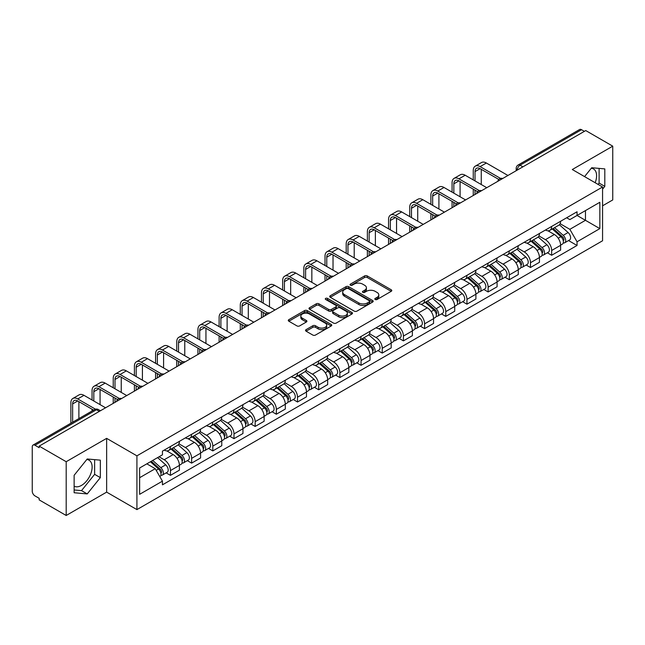 <?xml version="1.0" encoding="UTF-8"?>
<svg xmlns="http://www.w3.org/2000/svg" width="645" height="645" viewBox="0 0 645 645"><rect width="100%" height="100%" fill="white"/><g stroke="black" fill="none" stroke-linecap="round" stroke-linejoin="round"><path stroke-width="0.97" d="M375.213 299.498A1.322 0.758 0 0 0 377.075 299.498L391.233 291.322A1.887 1.088 0 0 0 391.789 290.548A1.887 1.088 0 0 0 391.233 289.782L367.247 275.931A1.887 1.088 0 0 0 364.586 275.931L350.428 284.106A1.322 0.758 0 0 0 350.042 284.647A1.322 0.758 0 0 0 350.428 285.187A1.322 0.758 0 0 0 352.291 285.187L354.121 284.131A6.031 3.483 0 0 1 362.651 284.131L364.651 285.284A6.031 3.483 0 0 1 366.416 287.743A6.031 3.483 0 0 1 364.651 290.21L362.821 291.266A1.322 0.758 0 0 0 362.434 291.806A1.322 0.758 0 0 0 362.821 292.338A1.322 0.758 0 0 0 364.683 292.338L366.521 291.282A6.031 3.483 0 0 1 375.043 291.282L377.043 292.435A6.031 3.483 0 0 1 378.808 294.902A6.031 3.483 0 0 1 377.043 297.361L375.213 298.417A1.322 0.758 0 0 0 374.826 298.958A1.322 0.758 0 0 0 375.213 299.498L375.213 298.417M591.28 168.256A14.972 8.643 -60 0 1 593.497 168.934A14.972 8.643 -60 0 1 595.174 182.728M86.809 459.514A14.972 8.643 -60 0 1 89.018 460.191A14.972 8.643 -60 0 1 91.316 472.188A14.972 8.643 -60 0 1 81.528 485.387A14.972 8.643 -60 0 1 74.135 486.177M306.085 329.635A1.887 1.088 0 0 0 305.536 330.401A1.887 1.088 0 0 0 306.085 331.175L312.817 335.061A1.887 1.088 0 0 0 315.478 335.061L331.208 325.983A1.887 1.088 0 0 0 331.756 325.209A1.887 1.088 0 0 0 331.208 324.443L307.222 310.592A1.887 1.088 0 0 0 304.553 310.592L288.831 319.67A1.887 1.088 0 0 0 288.275 320.444A1.887 1.088 0 0 0 288.831 321.21L296.958 325.902A1.887 1.088 0 0 0 299.627 325.902L306.351 322.016A1.887 1.088 0 0 0 306.907 321.25A1.887 1.088 0 0 0 306.351 320.476L302.32 318.154A5.039 2.911 0 0 1 300.844 316.09A5.039 2.911 0 0 1 303.956 313.406A5.039 2.911 0 0 1 309.447 314.034L325.241 323.153A5.039 2.911 0 0 1 326.717 325.209A5.039 2.911 0 0 1 323.605 327.902A5.039 2.911 0 0 1 318.114 327.265L315.478 325.749A1.887 1.088 0 0 0 312.817 325.749L306.085 329.635L306.085 331.175M136.917 455.838L106.643 438.358L66.193 461.715L39.176 446.122L585.733 130.564L612.75 146.165L572.292 169.522L602.567 187.002L136.917 455.838L136.917 509.606L602.567 240.77L602.567 187.002M354.258 311.132A1.887 1.088 0 0 0 356.927 311.132L372.649 302.053A1.887 1.088 0 0 0 373.197 301.288A1.887 1.088 0 0 0 372.649 300.514L348.663 286.67A1.887 1.088 0 0 0 345.994 286.67L330.272 295.749A1.887 1.088 0 0 0 329.716 296.515A1.887 1.088 0 0 0 330.272 297.281L354.258 311.132M326.201 299.78A1.322 0.758 0 0 1 327.539 299.965L327.539 298.401L351.928 312.478A1.887 1.088 0 0 1 352.476 313.244A1.887 1.088 0 0 1 351.928 314.018L336.198 323.097A1.887 1.088 0 0 1 333.538 323.097L309.552 309.245L309.552 307.705A1.887 1.088 0 0 0 308.995 308.479A1.887 1.088 0 0 0 309.552 309.245M309.552 307.705L316.284 303.819A1.887 1.088 0 0 1 318.944 303.819L328.676 309.439A1.887 1.088 0 0 0 331.337 309.439L335.803 306.859A1.887 1.088 0 0 0 336.351 306.093A1.887 1.088 0 0 0 335.803 305.327L325.677 299.474A1.322 0.758 0 0 1 325.29 298.941A1.322 0.758 0 0 1 326.104 298.232A1.322 0.758 0 0 1 327.539 298.401M66.193 461.715L66.193 515.484L39.176 499.891L39.176 498.319L34.967 495.892A3.838 2.217 -120 0 1 32.25 491.192L32.25 446.824A3.838 2.217 -120 0 1 33.048 445.066L94.541 409.559A3.838 2.217 60 0 1 96.46 409.752L34.967 445.26A3.838 2.217 -120 0 0 33.048 445.066M602.567 205.811L612.75 199.934L612.75 146.165M66.193 515.484L106.643 492.127L136.917 509.606M39.176 446.122L39.176 447.686L34.967 445.26M522.877 166.853L520.031 165.209A3.838 2.217 60 0 0 518.104 165.023L579.605 129.516A3.838 2.217 60 0 1 581.524 129.701L520.031 165.209A3.838 2.217 120 0 0 517.314 169.909L517.314 170.07M584.378 131.346L581.524 129.701M551.66 226.427A8.828 5.096 60 0 1 549.83 230.386L558.788 225.218A8.828 5.096 -120 0 0 560.618 221.251M538.946 235.933L545.412 239.674A8.828 5.096 60 0 1 551.66 250.486L560.618 245.31A8.828 5.096 -120 0 0 554.378 234.498L547.96 230.797M560.618 245.31L560.618 250.099L551.66 255.267L547.363 252.784M549.83 230.386A8.828 5.096 60 0 1 545.485 229.991M551.66 250.486L551.66 255.267M530.48 238.65A8.828 5.096 60 0 1 528.65 242.617L537.616 237.441A8.828 5.096 -120 0 0 539.438 233.482M526.183 265.014L530.48 267.498L539.438 262.322L539.438 257.54A8.828 5.096 -120 0 0 533.197 246.721L526.78 243.02M528.65 242.617A8.828 5.096 60 0 1 524.304 242.214M517.766 248.164L524.24 251.897A8.828 5.096 60 0 1 530.48 262.717L530.48 267.498M509.3 250.881A8.828 5.096 60 0 1 507.47 254.839L516.435 249.671A8.828 5.096 -120 0 0 518.266 245.705M505.003 277.245L509.3 279.72L518.266 274.552L518.266 269.771A8.828 5.096 -120 0 0 512.017 258.951L505.607 255.251M507.47 254.839A8.828 5.096 60 0 1 503.124 254.444M496.585 260.387L503.06 264.127A8.828 5.096 60 0 1 509.3 274.939L509.3 279.72M488.128 263.104A8.828 5.096 60 0 1 486.298 267.07L495.255 261.894A8.828 5.096 -120 0 0 497.085 257.936M483.831 289.468L488.128 291.951L497.085 286.775L497.085 281.994A8.828 5.096 -120 0 0 490.837 271.182L484.427 267.473M486.298 267.07A8.828 5.096 60 0 1 481.944 266.675M475.405 272.617L481.879 276.35A8.828 5.096 60 0 1 488.128 287.17L488.128 291.951M466.948 275.334A8.828 5.096 60 0 1 465.118 279.293L474.075 274.125A8.828 5.096 -120 0 0 475.905 270.158M462.65 301.699L466.948 304.174L475.905 299.006L475.905 294.225A8.828 5.096 -120 0 0 469.665 283.405L463.247 279.704M465.118 279.293A8.828 5.096 60 0 1 460.772 278.898M454.233 284.84L460.699 288.581A8.828 5.096 60 0 1 466.948 299.393L466.948 304.174M445.768 287.557A8.828 5.096 60 0 1 443.937 291.524L452.903 286.348A8.828 5.096 -120 0 0 454.725 282.389M441.47 313.922L445.768 316.405L454.725 311.229L454.725 306.448A8.828 5.096 -120 0 0 448.485 295.636L442.067 291.927M443.937 291.524A8.828 5.096 60 0 1 439.592 291.129M433.053 297.071L439.519 300.804A8.828 5.096 60 0 1 445.768 311.624L445.768 316.405M424.587 299.788A8.828 5.096 60 0 1 422.757 303.755L431.723 298.579A8.828 5.096 -120 0 0 433.553 294.612M420.29 326.152L424.587 328.628L433.553 323.459L433.553 318.678A8.828 5.096 -120 0 0 427.304 307.858L420.895 304.158M422.757 303.755A8.828 5.096 60 0 1 418.412 303.352M411.873 309.294L418.347 313.035A8.828 5.096 60 0 1 424.587 323.846L424.587 328.628M403.415 312.011A8.828 5.096 60 0 1 401.585 315.977L410.543 310.801A8.828 5.096 -120 0 0 412.373 306.843M399.118 338.375L403.415 340.858L412.373 335.682L412.373 330.901A8.828 5.096 -120 0 0 406.124 320.089L399.715 316.381M401.585 315.977A8.828 5.096 60 0 1 397.231 315.582M390.693 321.524L397.167 325.257A8.828 5.096 60 0 1 403.415 336.077L403.415 340.858M382.235 324.242A8.828 5.096 60 0 1 380.405 328.208L389.362 323.032A8.828 5.096 -120 0 0 391.192 319.065M377.938 350.606L382.235 353.081L391.192 347.913L391.192 343.132A8.828 5.096 -120 0 0 384.952 332.312L378.534 328.611M380.405 328.208A8.828 5.096 60 0 1 376.059 327.805M369.521 333.747L375.987 337.488A8.828 5.096 60 0 1 382.235 348.3L382.235 353.081M361.055 336.464A8.828 5.096 60 0 1 359.225 340.431L368.182 335.263A8.828 5.096 -120 0 0 370.012 331.296M356.758 362.829L361.055 365.312L370.012 360.136L370.012 355.355A8.828 5.096 -120 0 0 363.772 344.543L357.354 340.842M359.225 340.431A8.828 5.096 60 0 1 354.879 340.036M348.34 345.978L354.806 349.711A8.828 5.096 60 0 1 361.055 360.531L361.055 365.312M339.875 348.695A8.828 5.096 60 0 1 338.044 352.662L347.01 347.486A8.828 5.096 -120 0 0 348.84 343.519M335.577 375.059L339.875 377.543L348.84 372.367L348.84 367.586A8.828 5.096 -120 0 0 342.592 356.766L336.182 353.065M338.044 352.662A8.828 5.096 60 0 1 333.699 352.259M327.16 358.209L333.634 361.942A8.828 5.096 60 0 1 339.875 372.762L339.875 377.543M318.695 360.926A8.828 5.096 60 0 1 316.872 364.885L325.83 359.717A8.828 5.096 -120 0 0 327.66 355.75M314.405 387.282L318.703 389.765L327.66 384.589L327.66 379.808A8.828 5.096 -120 0 0 321.412 368.996L315.002 365.296M316.872 364.885A8.828 5.096 60 0 1 312.519 364.49M305.98 370.432L312.454 374.164A8.828 5.096 60 0 1 318.703 384.984L318.703 389.765M297.522 373.149A8.828 5.096 60 0 1 295.692 377.115L304.65 371.939A8.828 5.096 -120 0 0 306.48 367.972M293.225 399.513L297.522 401.996L306.48 396.82L306.48 392.039A8.828 5.096 -120 0 0 300.239 381.219L293.822 377.519M295.692 377.115A8.828 5.096 60 0 1 291.346 376.712M284.808 382.662L291.274 386.395A8.828 5.096 60 0 1 297.522 397.215L297.522 401.996M276.342 385.379A8.828 5.096 60 0 1 274.512 389.338L283.469 384.17A8.828 5.096 -120 0 0 285.3 380.203M272.045 411.744L276.342 414.219L285.3 409.051L285.3 404.27A8.828 5.096 -120 0 0 279.059 393.45L272.642 389.749M274.512 389.338A8.828 5.096 60 0 1 270.166 388.943M263.628 394.885L270.094 398.626A8.828 5.096 60 0 1 276.342 409.438L276.342 414.219M255.162 397.602A8.828 5.096 60 0 1 253.332 401.569L262.297 396.393A8.828 5.096 -120 0 0 264.127 392.434M250.865 423.967L255.162 426.45L264.127 421.274L264.127 416.493A8.828 5.096 -120 0 0 257.879 405.681L251.469 401.972M253.332 401.569A8.828 5.096 60 0 1 248.986 401.166M242.447 407.116L248.922 410.849A8.828 5.096 60 0 1 255.162 421.669L255.162 426.45M233.982 409.833A8.828 5.096 60 0 1 232.16 413.792L241.117 408.624A8.828 5.096 -120 0 0 242.947 404.657M229.693 436.197L233.99 438.673L242.947 433.504L242.947 428.723A8.828 5.096 -120 0 0 236.699 417.904L230.289 414.203M232.16 413.792A8.828 5.096 60 0 1 227.806 413.397M221.267 419.339L227.741 423.08A8.828 5.096 60 0 1 233.99 433.892L233.99 438.673M212.81 422.056A8.828 5.096 60 0 1 210.98 426.022L219.937 420.846A8.828 5.096 -120 0 0 221.767 416.888M208.512 448.42L212.81 450.903L221.767 445.727L221.767 440.946A8.828 5.096 -120 0 0 215.527 430.134L209.109 426.426M210.98 426.022A8.828 5.096 60 0 1 206.634 425.627M200.095 431.57L206.561 435.302A8.828 5.096 60 0 1 212.81 446.122L212.81 450.903M191.63 434.287A8.828 5.096 60 0 1 189.799 438.253L198.757 433.077A8.828 5.096 -120 0 0 200.587 429.11M187.332 460.651L191.63 463.126L200.587 457.958L200.587 453.177A8.828 5.096 -120 0 0 194.347 442.357L187.929 438.656M189.799 438.253A8.828 5.096 60 0 1 185.454 437.85M178.915 443.792L185.381 447.533A8.828 5.096 60 0 1 191.63 458.345L191.63 463.126M170.449 446.509A8.828 5.096 60 0 1 168.619 450.476L177.585 445.3A8.828 5.096 -120 0 0 179.415 441.341M166.152 472.874L170.449 475.357L179.415 470.181L179.415 465.4A8.828 5.096 -120 0 0 173.166 454.588L166.757 450.879M168.619 450.476A8.828 5.096 60 0 1 164.273 450.081M159.049 456.781L164.209 459.756A8.828 5.096 60 0 1 170.449 470.576L170.449 475.357M566.657 217.76L569.849 219.606L599.85 202.28L585.466 210.593L585.466 220.308L569.849 229.322L560.118 223.71M139.634 477.711L155.243 468.697L162.443 481.154L139.634 494.32L139.634 467.988L162.443 454.822L162.443 451.137L577.049 211.77L577.049 215.454L599.85 228.62L577.049 241.786L569.849 229.322M599.85 202.28L599.85 228.62M162.443 481.154L162.443 484.838L577.049 245.471L577.049 241.786M602.567 189.154L604.808 186.365L604.808 168.901L591.707 167.732L584.572 176.609M106.643 438.358L106.643 492.127M74.135 492.748L87.228 493.917L100.33 477.623L100.33 460.159L87.228 458.982L74.135 475.284L74.135 492.748M155.243 468.697L146.826 463.836M568.543 240.561L577.049 245.471M598.052 184.389L599.108 183.075L599.108 168.393M599.108 183.075L604.808 186.365M74.135 489.966L81.528 490.627L94.63 474.333L94.63 459.643M81.528 490.627L87.228 493.917M94.63 474.333L100.33 477.623M375.737 299.683L377.043 298.925A6.031 3.483 0 0 0 378.808 296.466L378.808 294.902M366.416 287.743L366.416 289.315A6.031 3.483 0 0 1 364.651 291.774L363.345 292.524M391.209 291.338L367.247 277.503A1.887 1.088 0 0 0 364.586 277.503L350.953 285.372M372.625 302.07L348.663 288.234A1.887 1.088 0 0 0 345.994 288.234L330.296 297.297M369.319 301.82A1.322 0.758 0 0 0 369.706 301.288A1.322 0.758 0 0 0 369.319 300.747L348.26 288.589A1.322 0.758 0 0 0 346.397 288.589L344.462 289.702A6.031 3.483 0 0 0 342.697 292.169A6.031 3.483 0 0 0 344.462 294.628L358.854 302.94A6.031 3.483 0 0 0 367.384 302.94L369.319 301.82L369.319 303.392A1.322 0.758 0 0 0 369.706 302.852L369.706 301.288M342.697 292.169L342.697 293.733A6.031 3.483 0 0 0 344.462 296.2L344.462 294.628M369.319 303.392L367.384 304.505A6.031 3.483 0 0 1 358.854 304.505L344.462 296.2M309.576 309.261L316.284 305.391L316.284 303.819M336.351 306.093L336.351 307.657A1.887 1.088 0 0 1 335.803 308.431L331.337 311.011A1.887 1.088 0 0 1 328.676 311.011L318.944 305.391A1.887 1.088 0 0 0 316.284 305.391M327.539 299.965L351.904 314.034M338.77 315.268A5.039 2.911 0 0 0 344.261 315.897A5.039 2.911 0 0 0 347.373 313.212A5.039 2.911 0 0 0 345.897 311.148L340.334 307.939A1.887 1.088 0 0 0 337.666 307.939L333.207 310.519A1.887 1.088 0 0 0 332.651 311.285A1.887 1.088 0 0 0 333.207 312.059L338.77 315.268L338.77 316.832A5.039 2.911 0 0 0 344.261 317.469A5.039 2.911 0 0 0 347.373 314.776L347.373 313.212M332.651 311.285L332.651 312.857A1.887 1.088 0 0 0 333.207 313.623L333.207 312.059M338.77 316.832L333.207 313.623M326.717 325.209L326.717 326.781A5.039 2.911 0 0 1 323.605 329.466A5.039 2.911 0 0 1 318.114 328.837L315.478 327.313A1.887 1.088 0 0 0 312.817 327.313L306.109 331.191M300.844 316.09L300.844 317.663A5.039 2.911 0 0 0 302.32 319.718L302.32 318.154M306.351 320.476L306.351 322.016L302.32 319.718M331.183 325.991L307.222 312.164A1.887 1.088 0 0 0 304.553 312.164L288.855 321.226L288.831 319.67M552.273 228.975L560.9 236.683A4.797 2.773 60 0 1 562.408 244.1L560.618 245.132M552.499 229.185L556.562 231.531M553.144 228.475L562.746 237.046A2.306 1.33 60 0 1 563.464 240.609A2.306 1.33 60 0 1 563.254 240.69M554.579 227.645L563.206 235.344A4.797 2.773 60 0 1 564.714 242.77A4.797 2.773 60 0 1 563.262 242.923M559.392 224.758L568.1 232.522A4.797 2.773 60 0 1 569.6 239.948L564.714 242.77M475.026 180.923L475.026 171.594A7.2 4.16 60 0 1 476.518 168.305A7.2 4.16 60 0 1 480.114 168.659L498.819 179.455M507.946 175.48L486.362 163.016A9.699 5.595 -120 0 0 481.509 162.532L475.268 166.144A9.699 5.595 -120 0 0 473.261 170.578L473.261 179.907M500.568 178.431L480.114 166.62A9.699 5.595 -120 0 0 475.268 166.144M473.261 189.154L473.261 195.499M475.026 194.484L475.026 190.17M481.267 184.526L481.267 169.329M531.093 241.206L539.72 248.906A4.797 2.773 60 0 1 541.228 256.331L539.438 257.363M531.319 241.407L535.382 243.754M531.964 240.706L541.566 249.268A2.306 1.33 60 0 1 542.292 252.832A2.306 1.33 60 0 1 542.082 252.921M533.399 239.875L542.034 247.575A4.797 2.773 60 0 1 543.542 254.993A4.797 2.773 60 0 1 542.09 255.154M538.212 236.981L546.92 244.753A4.797 2.773 60 0 1 548.427 252.171L543.542 254.993M509.913 253.437L518.548 261.136A4.797 2.773 60 0 1 520.055 268.554L518.257 269.586M510.147 253.638L514.202 255.984M510.784 252.929L520.386 261.499A2.306 1.33 60 0 1 521.112 265.063A2.306 1.33 60 0 1 520.902 265.143M512.227 252.098L520.854 259.798A4.797 2.773 60 0 1 522.361 267.224A4.797 2.773 60 0 1 520.91 267.377M517.032 249.212L525.74 256.976A4.797 2.773 60 0 1 527.247 264.402L522.361 267.224M453.846 193.153L453.846 183.825A7.2 4.16 60 0 1 455.338 180.527A7.2 4.16 60 0 1 458.934 180.882L477.639 191.686M486.765 187.703L465.182 175.238A9.699 5.595 -120 0 0 460.337 174.763L454.088 178.367A9.699 5.595 -120 0 0 452.081 182.809L452.081 192.129M479.396 190.654L458.934 178.85A9.699 5.595 -120 0 0 454.088 178.367M452.081 201.385L452.081 207.73M453.846 206.714L453.846 202.401M460.087 196.757L460.087 181.551M432.666 205.376L432.666 196.056A7.2 4.16 60 0 1 434.158 192.758A7.2 4.16 60 0 1 437.762 193.113L456.458 203.909M465.585 199.934L444.002 187.469A9.699 5.595 -120 0 0 439.156 186.986L432.908 190.597A9.699 5.595 -120 0 0 430.9 195.032L430.9 204.36M458.216 202.885L437.762 191.073A9.699 5.595 -120 0 0 432.908 190.597M430.9 213.608L430.9 219.961M432.666 218.937L432.666 214.632M438.914 208.988L438.914 193.782M488.741 265.659L497.368 273.359A4.797 2.773 60 0 1 498.875 280.785L497.085 281.817M488.966 265.861L493.03 268.207M489.603 265.159L499.214 273.73A2.306 1.33 60 0 1 499.931 277.286A2.306 1.33 60 0 1 499.722 277.374M491.047 264.329L499.673 272.029A4.797 2.773 60 0 1 501.181 279.446A4.797 2.773 60 0 1 499.73 279.608M495.86 261.443L504.559 269.207A4.797 2.773 60 0 1 506.067 276.632L501.181 279.446M467.56 277.89L476.187 285.59A4.797 2.773 60 0 1 477.695 293.007L475.905 294.047M467.786 278.092L471.85 280.438M468.431 277.382L478.034 285.953A2.306 1.33 60 0 1 478.751 289.516A2.306 1.33 60 0 1 478.542 289.597M469.866 276.552L478.493 284.252A4.797 2.773 60 0 1 480.001 291.677A4.797 2.773 60 0 1 478.55 291.83M474.68 273.665L483.387 281.438A4.797 2.773 60 0 1 484.887 288.855L480.001 291.677M446.38 290.113L455.007 297.813A4.797 2.773 60 0 1 456.515 305.238L454.725 306.27M446.606 290.315L450.67 292.661M447.251 289.613L456.853 298.183A2.306 1.33 60 0 1 457.579 301.739A2.306 1.33 60 0 1 457.37 301.828M448.686 288.783L457.321 296.482A4.797 2.773 60 0 1 458.829 303.908A4.797 2.773 60 0 1 457.378 304.061M453.5 285.896L462.207 293.66A4.797 2.773 60 0 1 463.715 301.086L458.829 303.908M411.486 217.607L411.486 208.279A7.2 4.16 60 0 1 412.977 204.981A7.2 4.16 60 0 1 416.581 205.344L435.286 216.139M444.413 212.157L422.822 199.7A9.699 5.595 -120 0 0 417.976 199.216L411.736 202.82A9.699 5.595 -120 0 0 409.728 207.263L409.728 216.591M437.036 215.116L416.581 203.304A9.699 5.595 -120 0 0 411.736 202.82M409.728 225.839L409.728 232.184M411.486 231.168L411.486 226.855M417.734 221.211L417.734 206.005M390.314 229.83L390.314 220.509A7.2 4.16 60 0 1 391.805 217.212A7.2 4.16 60 0 1 395.401 217.567L414.106 228.362M423.233 224.387L401.65 211.923A9.699 5.595 -120 0 0 396.796 211.447L390.556 215.051A9.699 5.595 -120 0 0 388.548 219.485L388.548 228.814M415.856 227.338L395.401 215.527A9.699 5.595 -120 0 0 390.556 215.051M388.548 238.061L388.548 244.415M390.314 243.391L390.314 239.085M396.554 233.442L396.554 218.236M369.133 242.06L369.133 232.732A7.2 4.16 60 0 1 370.625 229.435A7.2 4.16 60 0 1 374.221 229.797L392.926 240.593M402.053 236.61L380.469 224.154A9.699 5.595 -120 0 0 375.624 223.67L369.375 227.274A9.699 5.595 -120 0 0 367.368 231.716L367.368 241.045M394.675 239.569L374.221 227.758A9.699 5.595 -120 0 0 369.375 227.274M367.368 250.292L367.368 256.637M369.133 255.622L369.133 251.308M375.374 245.664L375.374 230.458M425.2 302.344L433.835 310.043A4.797 2.773 60 0 1 435.343 317.461L433.545 318.501M425.434 302.545L429.489 304.892M426.071 301.836L435.673 310.406A2.306 1.33 60 0 1 436.399 313.97A2.306 1.33 60 0 1 436.189 314.05M427.514 301.005L436.141 308.713A4.797 2.773 60 0 1 437.649 316.131A4.797 2.773 60 0 1 436.197 316.284M432.319 298.119L441.027 305.891A4.797 2.773 60 0 1 442.535 313.309L437.649 316.131M347.953 254.291L347.953 244.963A7.2 4.16 60 0 1 349.445 241.665A7.2 4.16 60 0 1 353.049 242.02L371.746 252.816M380.873 248.841L359.289 236.376A9.699 5.595 -120 0 0 354.444 235.901L348.195 239.505A9.699 5.595 -120 0 0 346.188 243.939L346.188 253.267M373.503 251.792L353.049 239.98A9.699 5.595 -120 0 0 348.195 239.505M346.188 262.515L346.188 268.868M347.953 267.844L347.953 263.539M354.202 257.895L354.202 242.689M404.028 314.567L412.655 322.266A4.797 2.773 60 0 1 414.163 329.692L412.373 330.724M404.254 314.776L408.317 317.114M404.891 314.067L414.501 322.637A2.306 1.33 60 0 1 415.219 326.201A2.306 1.33 60 0 1 415.009 326.281M406.334 313.236L414.961 320.936A4.797 2.773 60 0 1 416.468 328.361A4.797 2.773 60 0 1 415.017 328.515M411.147 310.35L419.847 318.114A4.797 2.773 60 0 1 421.354 325.54L416.468 328.361M326.773 266.514L326.773 257.186A7.2 4.16 60 0 1 328.265 253.888A7.2 4.16 60 0 1 331.869 254.251L350.574 265.047M359.7 261.064L338.109 248.607A9.699 5.595 -120 0 0 333.263 248.123L327.023 251.727A9.699 5.595 -120 0 0 325.016 256.17L325.016 265.498M352.323 264.023L331.869 252.211A9.699 5.595 -120 0 0 327.023 251.727M325.016 274.746L325.016 281.091M326.773 280.075L326.773 275.762M333.022 270.118L333.022 254.912M382.848 326.797L391.475 334.497A4.797 2.773 60 0 1 392.982 341.914L391.192 342.955M383.074 326.999L387.137 329.345M383.719 326.289L393.321 334.86A2.306 1.33 60 0 1 394.039 338.423A2.306 1.33 60 0 1 393.829 338.504M385.154 325.467L393.781 333.167A4.797 2.773 60 0 1 395.288 340.584A4.797 2.773 60 0 1 393.837 340.737M389.967 322.573L398.675 330.345A4.797 2.773 60 0 1 400.174 337.762L395.288 340.584M305.601 278.745L305.601 269.417A7.2 4.16 60 0 1 307.093 266.119A7.2 4.16 60 0 1 310.688 266.474L329.393 277.277M338.52 273.295L316.937 260.83A9.699 5.595 -120 0 0 312.083 260.354L305.843 263.958A9.699 5.595 -120 0 0 303.835 268.393L303.835 277.721M331.143 276.245L310.688 264.434A9.699 5.595 -120 0 0 305.843 263.958M303.835 286.969L303.835 293.322M305.601 292.298L305.601 287.993M311.841 282.349L311.841 267.143M361.668 339.02L370.294 346.72A4.797 2.773 60 0 1 371.802 354.145L370.012 355.177M361.893 339.23L365.957 341.576M362.538 338.52L372.141 347.091A2.306 1.33 60 0 1 372.866 350.654A2.306 1.33 60 0 1 372.657 350.735M363.974 337.69L372.608 345.389A4.797 2.773 60 0 1 374.108 352.815A4.797 2.773 60 0 1 372.665 352.968M368.787 334.803L377.494 342.568A4.797 2.773 60 0 1 379.002 349.993L374.108 352.815M284.421 290.968L284.421 281.639A7.2 4.16 60 0 1 285.912 278.35A7.2 4.16 60 0 1 289.508 278.704L308.213 289.5M317.34 285.525L295.757 273.061A9.699 5.595 -120 0 0 290.911 272.577L284.663 276.181A9.699 5.595 -120 0 0 282.655 280.623L282.655 289.952M309.963 288.476L289.508 276.665A9.699 5.595 -120 0 0 284.663 276.181M282.655 299.199L282.655 305.545M284.421 304.529L284.421 300.215M290.661 294.572L290.661 279.366M340.487 351.251L349.122 358.951A4.797 2.773 60 0 1 350.622 366.376L348.832 367.408M340.721 351.452L344.777 353.799M341.358 350.751L350.961 359.313A2.306 1.33 60 0 1 351.686 362.877A2.306 1.33 60 0 1 351.477 362.966M342.793 349.921L351.428 357.62A4.797 2.773 60 0 1 352.936 365.038A4.797 2.773 60 0 1 351.485 365.191M347.607 347.026L356.314 354.798A4.797 2.773 60 0 1 357.822 362.216L352.936 365.038M263.241 303.198L263.241 293.87A7.2 4.16 60 0 1 264.732 290.572A7.2 4.16 60 0 1 268.336 290.927L287.033 301.731M296.16 297.748L274.577 285.284A9.699 5.595 -120 0 0 269.731 284.808L263.483 288.412A9.699 5.595 -120 0 0 261.475 292.846L261.475 302.174M288.791 300.699L268.336 288.896A9.699 5.595 -120 0 0 263.483 288.412M261.475 311.422L261.475 317.775M263.241 316.751L263.241 312.446M269.489 306.802L269.489 291.596M319.307 363.474L327.942 371.181A4.797 2.773 60 0 1 329.45 378.599L327.66 379.631M319.541 363.683L323.605 366.029M320.178 362.974L329.788 371.544A2.306 1.33 60 0 1 330.506 375.108A2.306 1.33 60 0 1 330.296 375.188M321.621 362.143L330.248 369.843A4.797 2.773 60 0 1 331.756 377.269A4.797 2.773 60 0 1 330.305 377.422M326.435 359.257L335.134 367.021A4.797 2.773 60 0 1 336.642 374.447L331.756 377.269M242.06 315.421L242.06 306.093A7.2 4.16 60 0 1 243.552 302.803A7.2 4.16 60 0 1 247.156 303.158L265.861 313.954M274.988 309.979L253.396 297.514A9.699 5.595 -120 0 0 248.551 297.031L242.31 300.643A9.699 5.595 -120 0 0 240.295 305.077L240.295 314.405M267.611 312.93L247.156 301.118A9.699 5.595 -120 0 0 242.31 300.643M240.295 323.653L240.295 329.998M242.06 328.982L242.06 324.669M248.309 319.025L248.309 303.819M298.135 375.704L306.762 383.404A4.797 2.773 60 0 1 308.27 390.83L306.48 391.862M298.361 375.906L302.424 378.252M299.006 375.205L308.608 383.767A2.306 1.33 60 0 1 309.326 387.331A2.306 1.33 60 0 1 309.116 387.419M300.441 374.374L309.068 382.074A4.797 2.773 60 0 1 310.576 389.491A4.797 2.773 60 0 1 309.124 389.653M305.254 371.48L313.962 379.252A4.797 2.773 60 0 1 315.461 386.669L310.576 389.491M220.888 327.652L220.888 318.324A7.2 4.16 60 0 1 222.38 315.026A7.2 4.16 60 0 1 225.976 315.381L244.681 326.185M253.808 322.202L232.224 309.737A9.699 5.595 -120 0 0 227.371 309.261L221.13 312.865A9.699 5.595 -120 0 0 219.123 317.308L219.123 326.628M246.43 325.153L225.976 313.349A9.699 5.595 -120 0 0 221.13 312.865M219.123 335.884L219.123 342.229M220.888 341.213L220.888 336.9M227.129 331.256L227.129 316.05M276.955 387.935L285.582 395.635A4.797 2.773 60 0 1 287.089 403.052L285.3 404.084M277.181 388.137L281.244 390.483M277.826 387.427L287.428 395.998A2.306 1.33 60 0 1 288.154 399.561A2.306 1.33 60 0 1 287.944 399.642M279.261 386.597L287.896 394.297A4.797 2.773 60 0 1 289.395 401.722A4.797 2.773 60 0 1 287.952 401.875M284.074 383.711L292.782 391.475A4.797 2.773 60 0 1 294.289 398.9L289.395 401.722M199.708 339.875L199.708 330.554A7.2 4.16 60 0 1 201.2 327.257A7.2 4.16 60 0 1 204.796 327.612L223.501 338.407M232.627 334.433L211.044 321.968A9.699 5.595 -120 0 0 206.198 321.484L199.95 325.096A9.699 5.595 -120 0 0 197.942 329.531L197.942 338.859M225.25 337.383L204.796 325.572A9.699 5.595 -120 0 0 199.95 325.096M197.942 348.106L197.942 354.46M199.708 353.436L199.708 349.122M205.948 343.487L205.948 328.281M255.775 400.158L264.41 407.858A4.797 2.773 60 0 1 265.909 415.283L264.119 416.315M256.009 400.36L260.064 402.706M256.646 399.658L266.248 408.229A2.306 1.33 60 0 1 266.974 411.784A2.306 1.33 60 0 1 266.764 411.873M258.081 398.828L266.716 406.527A4.797 2.773 60 0 1 268.223 413.945A4.797 2.773 60 0 1 266.772 414.106M262.894 395.933L271.601 403.706A4.797 2.773 60 0 1 273.109 411.123L268.223 413.945M178.528 352.106L178.528 342.777A7.2 4.16 60 0 1 180.019 339.48A7.2 4.16 60 0 1 183.623 339.834L202.32 350.638M211.447 346.655L189.864 334.199A9.699 5.595 -120 0 0 185.018 333.715L178.77 337.319A9.699 5.595 -120 0 0 176.762 341.761L176.762 351.09M204.078 349.614L183.623 337.803A9.699 5.595 -120 0 0 178.77 337.319M176.762 360.337L176.762 366.683M178.528 365.667L178.528 361.353M184.776 355.709L184.776 340.504M234.595 412.389L243.23 420.089A4.797 2.773 60 0 1 244.737 427.506L242.947 428.546M234.828 412.59L238.892 414.937M235.465 411.881L245.068 420.451A2.306 1.33 60 0 1 245.793 424.015A2.306 1.33 60 0 1 245.584 424.096M236.908 411.05L245.535 418.75A4.797 2.773 60 0 1 247.043 426.176A4.797 2.773 60 0 1 245.592 426.329M241.722 408.164L250.421 415.928A4.797 2.773 60 0 1 251.929 423.354L247.043 426.176M157.348 364.328L157.348 355.008A7.2 4.16 60 0 1 158.839 351.71A7.2 4.16 60 0 1 162.443 352.065L181.148 362.861M190.275 358.886L168.684 346.421A9.699 5.595 -120 0 0 163.838 345.946L157.598 349.55A9.699 5.595 -120 0 0 155.582 353.984L155.582 363.312M182.898 361.837L162.443 350.025A9.699 5.595 -120 0 0 157.598 349.55M155.582 372.56L155.582 378.913M157.348 377.889L157.348 373.584M163.596 367.94L163.596 352.734M213.422 424.612L222.049 432.311A4.797 2.773 60 0 1 223.557 439.737L221.767 440.769M213.648 424.813L217.712 427.159M214.293 424.112L223.896 432.682A2.306 1.33 60 0 1 224.613 436.238A2.306 1.33 60 0 1 224.404 436.326M215.728 423.281L224.355 430.981A4.797 2.773 60 0 1 225.863 438.406A4.797 2.773 60 0 1 224.412 438.56M220.542 420.395L229.249 428.159A4.797 2.773 60 0 1 230.749 435.585L225.863 438.406M136.176 376.559L136.176 367.231A7.2 4.16 60 0 1 137.667 363.933A7.2 4.16 60 0 1 141.263 364.296L159.968 375.092M169.095 371.109L147.512 358.652A9.699 5.595 -120 0 0 142.658 358.168L136.417 361.772A9.699 5.595 -120 0 0 134.41 366.215L134.41 375.543M161.718 374.068L141.263 362.256A9.699 5.595 -120 0 0 136.417 361.772M134.41 384.791L134.41 391.136M136.176 390.12L136.176 385.807M142.416 380.163L142.416 364.957M192.242 436.842L200.869 444.542A4.797 2.773 60 0 1 202.377 451.96L200.587 453M192.468 437.044L196.531 439.39M193.113 436.334L202.715 444.905A2.306 1.33 60 0 1 203.441 448.469A2.306 1.33 60 0 1 203.231 448.549M194.548 435.504L203.183 443.212A4.797 2.773 60 0 1 204.683 450.629A4.797 2.773 60 0 1 203.24 450.782M199.361 432.618L208.069 440.39A4.797 2.773 60 0 1 209.577 447.807L204.683 450.629M114.995 388.79L114.995 379.462A7.2 4.16 60 0 1 116.487 376.164A7.2 4.16 60 0 1 120.083 376.519L138.788 387.314M147.915 383.34L126.331 370.875A9.699 5.595 -120 0 0 121.486 370.399L115.237 374.003A9.699 5.595 -120 0 0 113.23 378.438L113.23 387.766M140.537 386.291L120.083 374.479A9.699 5.595 -120 0 0 115.237 374.003M113.23 397.014L113.23 403.367M114.995 402.343L114.995 398.038M121.236 392.394L121.236 377.188M171.062 449.065L179.697 456.765A4.797 2.773 60 0 1 181.197 464.19L179.407 465.222M171.296 449.275L175.351 451.613M171.933 448.565L181.535 457.136A2.306 1.33 60 0 1 182.261 460.699A2.306 1.33 60 0 1 182.051 460.78M173.368 447.735L182.003 455.435A4.797 2.773 60 0 1 183.511 462.86A4.797 2.773 60 0 1 182.059 463.013M178.181 444.848L186.889 452.613A4.797 2.773 60 0 1 188.396 460.038L183.511 462.86M93.815 401.013L93.815 391.684A7.2 4.16 60 0 1 95.307 388.387A7.2 4.16 60 0 1 98.911 388.75L117.608 399.545M126.734 395.562L105.151 383.106A9.699 5.595 -120 0 0 100.306 382.622L94.057 386.226A9.699 5.595 -120 0 0 92.05 390.668L92.05 399.997M119.365 398.521L98.911 386.71A9.699 5.595 -120 0 0 94.057 386.226M92.05 409.244L92.05 411.002M100.064 404.617L100.064 389.411M150.414 461.764L158.517 468.996A4.797 2.773 60 0 1 160.024 476.413L159.783 476.55M150.495 461.715L154.179 463.844M151.285 461.264L160.355 469.358A2.306 1.33 60 0 1 161.081 472.922A2.306 1.33 60 0 1 160.871 473.003M152.72 460.433L160.823 467.665A4.797 2.773 60 0 1 162.33 475.083A4.797 2.773 60 0 1 160.879 475.236M157.606 457.611L165.709 464.843A4.797 2.773 60 0 1 167.216 472.261L162.33 475.083M72.635 422.209L72.635 403.915A7.2 4.16 60 0 1 74.127 400.618A7.2 4.16 60 0 1 77.731 400.972L93.573 410.123M105.562 407.793L83.971 395.329A9.699 5.595 -120 0 0 79.125 394.853L72.885 398.457A9.699 5.595 -120 0 0 70.869 402.891L70.869 423.225M95.468 409.18L77.731 398.933A9.699 5.595 -120 0 0 72.885 398.457M78.883 418.605L78.883 401.642M517.451 169.99L517.314 169.909A3.838 2.217 0 0 1 516.185 168.345L516.185 170.715M191.63 458.345L200.587 453.177M212.81 446.122L221.767 440.946M233.99 433.892L242.947 428.723M255.162 421.669L264.127 416.493M276.342 409.438L285.3 404.27M297.522 397.215L306.48 392.039M318.703 384.984L327.66 379.808M339.875 372.762L348.84 367.586M361.055 360.531L370.012 355.355M382.235 348.3L391.192 343.132M403.415 336.077L412.373 330.901M424.587 323.846L433.553 318.678M445.768 311.624L454.725 306.448M466.948 299.393L475.905 294.225M488.128 287.17L497.085 281.994M509.3 274.939L518.266 269.771M530.48 262.717L539.438 257.54M170.449 470.576L179.415 465.4M164.209 459.756L173.166 454.588M185.381 447.533L194.347 442.357M206.561 435.302L215.527 430.134M227.741 423.08L236.699 417.904M248.922 410.849L257.879 405.681M270.094 398.626L279.059 393.45M291.274 386.395L300.239 381.219M312.454 374.164L321.412 368.996M333.634 361.942L342.592 356.766M354.806 349.711L363.772 344.543M375.987 337.488L384.952 332.312M397.167 325.257L406.124 320.089M418.347 313.035L427.304 307.858M439.519 300.804L448.485 295.636M460.699 288.581L469.665 283.405M481.879 276.35L490.837 271.182M503.06 264.127L512.017 258.951M524.24 251.897L533.197 246.721M545.412 239.674L554.378 234.498M502.415 178.673A3.838 2.217 120 0 0 500.714 179.649M481.235 190.896A3.838 2.217 120 0 0 479.541 191.879M460.054 203.127A3.838 2.217 120 0 0 458.361 204.102M438.874 215.349A3.838 2.217 120 0 0 437.181 216.333M417.702 227.58A3.838 2.217 120 0 0 416.001 228.556M396.522 239.811A3.838 2.217 120 0 0 394.829 240.787M375.342 252.034A3.838 2.217 120 0 0 373.649 253.009M354.161 264.265A3.838 2.217 120 0 0 352.468 265.24M332.989 276.487A3.838 2.217 120 0 0 331.288 277.471M311.809 288.718A3.838 2.217 120 0 0 310.116 289.694M290.629 300.941A3.838 2.217 120 0 0 288.936 301.925M269.449 313.172A3.838 2.217 120 0 0 267.756 314.147M248.277 325.394A3.838 2.217 120 0 0 246.575 326.378M227.096 337.625A3.838 2.217 120 0 0 225.403 338.601M205.916 349.848A3.838 2.217 120 0 0 204.223 350.832M184.736 362.079A3.838 2.217 120 0 0 183.043 363.054M163.564 374.31A3.838 2.217 120 0 0 161.863 375.285M142.384 386.532A3.838 2.217 120 0 0 140.691 387.508M121.204 398.763A3.838 2.217 120 0 0 119.51 399.739M99.314 411.397L96.46 409.752A3.838 2.217 120 0 1 98.387 409.559A3.838 3.838 0 0 0 94.541 409.559M377.043 298.925L377.043 297.361M362.821 292.338L362.821 291.266M364.651 291.774L364.651 290.21M350.428 285.187L350.428 284.106M364.586 277.503L364.586 275.931M367.247 277.503L367.247 275.931M391.233 291.322L391.233 289.782M330.272 297.281L330.272 295.749M345.994 288.234L345.994 286.67M348.663 288.234L348.663 286.67M372.649 302.053L372.649 300.514M358.854 304.505L358.854 302.94M367.384 304.505L367.384 302.94M318.944 305.391L318.944 303.819M328.676 311.011L328.676 309.439M331.337 311.011L331.337 309.439M335.803 308.431L335.803 306.859M351.928 314.018L351.928 312.478M312.817 327.313L312.817 325.749M315.478 327.313L315.478 325.749M318.114 328.837L318.114 327.265M304.553 312.164L304.553 310.592M307.222 312.164L307.222 310.592M331.208 325.983L331.208 324.443M560.9 236.683L558.207 238.231M563.948 239.553L563.077 240.053M568.1 232.522L563.206 235.344M480.114 166.62L486.362 163.016M475.026 171.594L480.114 168.659M539.72 248.906L537.035 250.462M542.768 251.784L541.905 252.276M546.92 244.753L542.034 247.575M518.548 261.136L515.855 262.684M521.587 264.007L520.725 264.506M525.74 256.976L520.854 259.798M458.934 178.85L465.182 175.238M453.846 183.825L458.934 180.882M437.762 191.073L444.002 187.469M432.666 196.056L437.762 193.113M497.368 273.359L494.675 274.915M500.407 276.237L499.544 276.737M504.559 269.207L499.673 272.029M476.187 285.59L473.495 287.138M479.235 288.46L478.364 288.96M483.387 281.438L478.493 284.252M455.007 297.813L452.322 299.369M458.055 300.691L457.192 301.191M462.207 293.66L457.321 296.482M416.581 203.304L422.822 199.7M411.486 208.279L416.581 205.344M395.401 215.527L401.65 211.923M390.314 220.509L395.401 217.567M374.221 227.758L380.469 224.154M369.133 232.732L374.221 229.797M433.835 310.043L431.142 311.6M436.875 312.914L436.012 313.414M441.027 305.891L436.141 308.713M353.049 239.98L359.289 236.376M347.953 244.963L353.049 242.02M412.655 322.266L409.962 323.822M415.694 325.144L414.832 325.644M419.847 318.114L414.961 320.936M331.869 252.211L338.109 248.607M326.773 257.186L331.869 254.251M391.475 334.497L388.782 336.053M394.522 337.367L393.652 337.867M398.675 330.345L393.781 333.167M310.688 264.434L316.937 260.83M305.601 269.417L310.688 266.474M370.294 346.72L367.61 348.276M373.342 349.598L372.479 350.098M377.494 342.568L372.608 345.389M289.508 276.665L295.757 273.061M284.421 281.639L289.508 278.704M349.122 358.951L346.43 360.507M352.162 361.821L351.299 362.321M356.314 354.798L351.428 357.62M268.336 288.896L274.577 285.284M263.241 293.87L268.336 290.927M327.942 371.181L325.249 372.729M330.982 374.052L330.119 374.552M335.134 367.021L330.248 369.843M247.156 301.118L253.396 297.514M242.06 306.093L247.156 303.158M306.762 383.404L304.069 384.96M309.81 386.274L308.939 386.774M313.962 379.252L309.068 382.074M225.976 313.349L232.224 309.737M220.888 318.324L225.976 315.381M285.582 395.635L282.897 397.183M288.629 398.505L287.767 399.005M292.782 391.475L287.896 394.297M204.796 325.572L211.044 321.968M199.708 330.554L204.796 327.612M264.41 407.858L261.717 409.414M267.449 410.736L266.587 411.236M271.601 403.706L266.716 406.527M183.623 337.803L189.864 334.199M178.528 342.777L183.623 339.834M243.23 420.089L240.537 421.637M246.269 422.959L245.406 423.459M250.421 415.928L245.535 418.75M162.443 350.025L168.684 346.421M157.348 355.008L162.443 352.065M222.049 432.311L219.356 433.867M225.097 435.19L224.226 435.689M229.249 428.159L224.355 430.981M141.263 362.256L147.512 358.652M136.176 367.231L141.263 364.296M200.869 444.542L198.184 446.09M203.917 447.412L203.054 447.912M208.069 440.39L203.183 443.212M120.083 374.479L126.331 370.875M114.995 379.462L120.083 376.519M179.697 456.765L177.004 458.321M182.737 459.643L181.874 460.143M186.889 452.613L182.003 455.435M98.911 386.71L105.151 383.106M93.815 391.684L98.911 388.75M158.517 468.996L156.195 470.334M161.556 471.866L160.694 472.366M165.709 464.843L160.823 467.665M77.731 398.933L83.971 395.329M72.635 403.915L77.731 400.972M502.737 178.48A3.838 3.838 0 0 0 497.811 181.326M481.557 190.71A3.838 3.838 0 0 0 476.631 193.556M460.385 202.941A3.838 3.838 0 0 0 455.459 205.779M439.205 215.164A3.838 3.838 0 0 0 434.279 218.01M418.025 227.395A3.838 3.838 0 0 0 413.098 230.233M396.844 239.618A3.838 3.838 0 0 0 391.918 242.464M375.672 251.848A3.838 3.838 0 0 0 370.746 254.694M354.492 264.071A3.838 3.838 0 0 0 349.566 266.917M333.312 276.302A3.838 3.838 0 0 0 328.386 279.148M312.132 288.525A3.838 3.838 0 0 0 307.205 291.371M290.959 300.755A3.838 3.838 0 0 0 286.033 303.601M269.779 312.978A3.838 3.838 0 0 0 264.853 315.824M248.599 325.209A3.838 3.838 0 0 0 243.673 328.055M227.419 337.44A3.838 3.838 0 0 0 222.493 340.278M206.247 349.663A3.838 3.838 0 0 0 201.313 352.509M185.067 361.893A3.838 3.838 0 0 0 180.14 364.731M163.886 374.116A3.838 3.838 0 0 0 158.96 376.962M142.706 386.347A3.838 3.838 0 0 0 137.78 389.193M121.534 398.57A3.838 3.838 0 0 0 116.6 401.416M100.443 410.752L98.387 409.559M518.104 165.023A3.838 3.838 0 0 0 516.185 168.345"/></g></svg>
